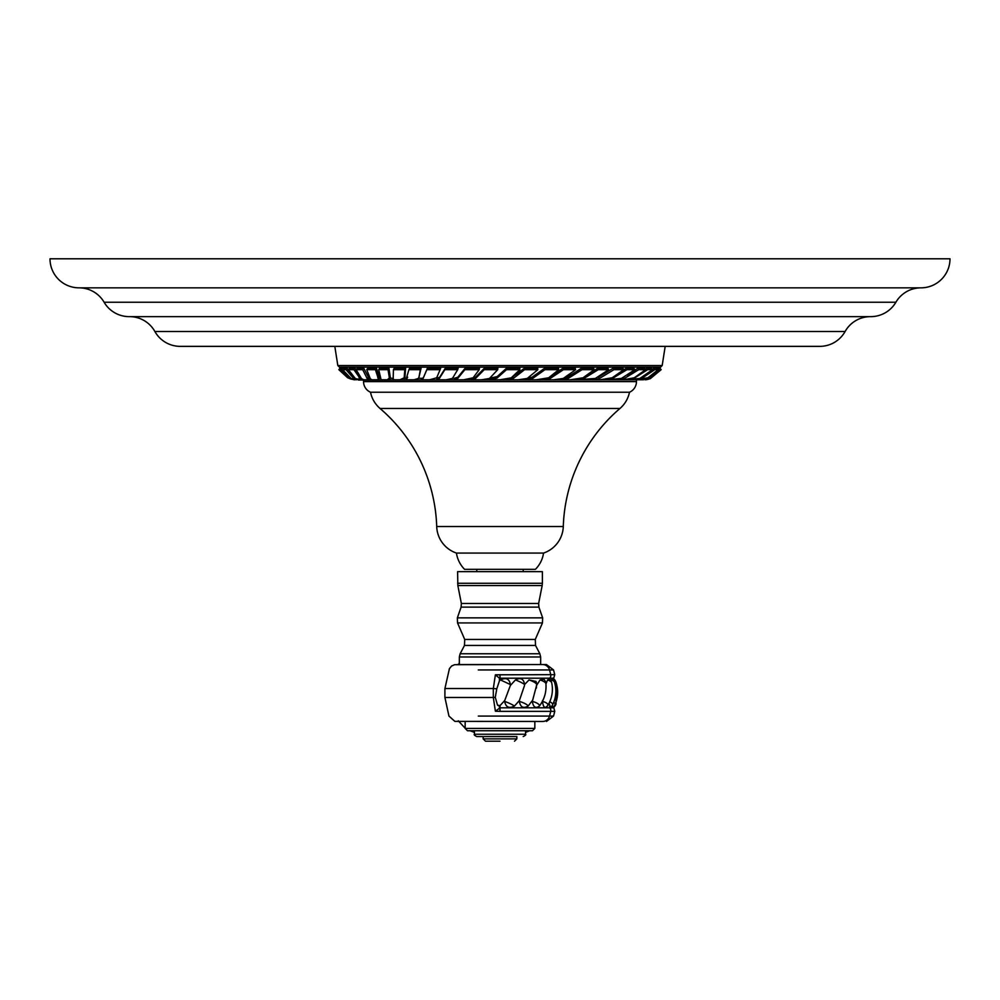 <?xml version="1.0" encoding="UTF-8"?>
<svg xmlns="http://www.w3.org/2000/svg" width="1000" height="1000" viewBox="0 0 1000 1000"><rect width="100%" height="100%" fill="white"/><g stroke="black" fill="none" stroke-linecap="round" stroke-linejoin="round"><path stroke-width="1.5" d="M79.037 287.838A29.038 29.038 0 0 1 50 258.8L950 258.8A29.038 29.038 0 0 1 920.962 287.838L79.037 287.838A29.038 29.038 0 0 1 104.113 302.238A29.038 29.038 0 0 0 129.188 316.637L870.812 316.637A29.038 29.038 0 0 0 895.888 302.238L104.113 302.238M920.962 287.838A29.038 29.038 0 0 0 895.888 302.238M870.45 316.637A29.038 29.038 0 0 0 845.113 331.5A29.038 29.038 0 0 1 819.775 346.362L180.225 346.362A29.038 29.038 0 0 1 154.887 331.5A29.038 29.038 0 0 0 129.55 316.637M508.75 346.362L509.688 346.362M493.525 346.362L494.462 346.362M658.475 346.362L654.737 346.362M671.712 346.362L673.875 346.362M728.425 346.362L724.65 346.362M706.912 346.362L698.587 346.362M662.188 365.525L660.55 367.137L339.45 367.137L337.812 365.525L662.188 365.525L665.188 346.362M519.85 369.688L511.225 377.837L500 379.775L488.275 379.787L497.15 378.013L506.5 369.675L519.85 369.688L519.85 368.263L506.5 368.25L497.15 376.613L489.95 378.137M657.9 368.25L659.075 369.675L660.675 369.688L659.488 368.263L657.487 368.825M653.625 368.25L654.762 369.675L658.175 369.688L657.025 368.263L653.625 368.25L652.487 369.625M646.575 368.25L647.663 369.675L652.537 369.688L651.45 368.263L646.575 368.25L645.425 369.538M637.7 368.25L638.713 369.675L645.537 369.688L644.525 368.263L637.7 368.25L627.7 375.538M626.038 368.25L626.962 369.675L634.825 369.688L633.9 368.263L626.038 368.25L619.45 373.612M623.763 369.688L622.938 368.263L613.138 368.25L598.362 377.175L599.188 378.6L613.95 369.675L623.763 369.688L612.175 377.788L600.037 379.775L592.788 379.787L599.188 378.6M597.587 368.25L598.288 369.675L608.625 369.688L607.925 368.263L597.587 368.25L586.888 375.75M581.462 368.25L582.038 369.675L594.212 369.688L593.638 368.263L581.462 368.25L567.35 377.175L564.875 377.762M563 368.25L563.438 369.675L575.612 369.688L575.175 368.263L563 368.25L549.55 377.163M544.663 368.25L544.963 369.675L558.737 369.688L558.438 368.263L544.663 368.25L532.112 377.175L528 378.062M524.45 368.25L524.6 369.675L537.85 369.688L537.7 368.263L524.45 368.25L511.525 377.638M484.375 368.25L484.225 369.675L497.713 369.688L497.863 368.263L484.375 368.25L475.588 377.163L471.662 378.188M479.188 369.688L479.487 368.263L465.138 368.25L457.912 377.175L454.738 378.188L454.4 379.787L457.612 378.6L464.837 369.675L479.188 369.688L473.113 377.788L463.663 379.775L454.4 379.787M457.713 369.688L458.15 368.263L445.275 368.25L439.725 377.163L437.238 378.188L436.75 379.787L439.275 378.587L444.837 369.675L457.713 369.688L452.4 378.45L446.2 379.775L436.75 379.787M440.1 369.688L440.675 368.263L427.413 368.25L423.612 377.175L421.312 379.787L423.038 378.6L426.838 369.675L440.1 369.688L436.675 377.788L429.6 379.775L421.312 379.787M419 377.038L421.075 368.263L409.613 368.25L408.913 369.675L420.363 369.688L418.913 377.4L418.3 378.45L414.113 379.775L405.975 379.787L408.913 369.675M407.65 377.163L406.95 378.587M405.012 376.4L405.6 368.263L394.237 368.25L393.425 369.675L404.775 369.688L404.1 378.875L404.938 377.425L405.012 376.4L404.212 377.788L399.963 379.775L393.162 379.787L393.425 369.675M390.25 377.038L388.95 368.263L379.637 368.25L378.713 369.675L388.025 369.688L389.6 379.387L390.562 377.875L390.25 377.038L387.4 379.775L381.112 379.787L378.713 369.675M378.575 379.438L379.65 377.925L376.45 368.263L367.725 368.25L366.712 369.675L375.438 369.688L378.575 379.438L376.613 379.775L371.725 379.787L370.275 378.6L366.712 369.675M368.988 378.188L363.812 368.263L357.212 368.25L356.138 369.675L362.725 369.688L367.775 379.775L363.725 379.787L361.475 378.587L356.138 369.675M357.312 373.525L355.062 368.263L349.513 368.25L348.375 369.675L353.925 369.688L361.025 379.775L355.387 378.6L348.375 369.675M349.812 373.05L347.225 368.263L343.762 368.25L342.587 369.675L346.05 369.688L353.65 378.45L356.463 379.775L351.2 378.587L342.587 369.675M343.137 369.012L340.75 368.25L339.562 369.675L341.587 369.688L349.113 377.788L354.162 379.775L349.6 378.6L339.562 369.675M506.5 368.25L506.5 369.675M488.275 379.05L488.275 379.787M641.45 379.787L358.612 380.037L356.975 379.325M636.45 380.037L636.45 381.587A11.612 11.612 0 0 1 629.487 392.238L370.513 392.238A29.038 29.038 0 0 0 380.062 408.488A162.575 162.575 0 0 1 436.712 526.525A29.038 29.038 0 0 0 456.45 553.075A29.038 29.038 0 0 0 464.575 569.325L535.425 569.325A29.038 29.038 0 0 0 543.55 553.075L456.45 553.075M363.55 380.037L363.55 381.587A11.612 11.612 0 0 0 370.513 392.238M629.487 392.238A29.038 29.038 0 0 1 619.938 408.488A162.575 162.575 0 0 0 563.288 526.525A29.038 29.038 0 0 1 543.55 553.075M476.775 569.325L476.775 571.65M523.225 569.325L523.225 571.65M542.388 583.288L542.388 571.65L457.612 571.65L457.837 585.538L542.163 585.538L542.388 583.288L457.612 583.288M500 664.55L519.35 664.55M457.113 664.55L545.862 664.55M543.075 664.55L540.65 664.55L540.65 656.975L459.35 656.975L459.35 664.55M478.312 669.938L553.538 669.938L546.475 664.55M444.913 697.475L493.312 697.475A5.812 0.887 -3.4 0 0 495.275 697.337L497.512 705.15L500 705.638L500 707.812L495.387 711.213L493.312 697.475L493.312 688.538L444.913 688.538L444.913 697.475L448.95 716.075L454.875 721.375L542.463 721.462M536.6 684.237L536 681.413L529 679.95L524.575 684.562C523.7 678.787 520.65 677.25 515.425 679.95L510.363 685.475L510.4 684.562C509.363 678.787 506.062 677.25 500.513 679.95L499.425 680.875L496.775 688.85A5.812 0.887 3.4 0 0 493.312 688.538L495.387 674.8L554.763 674.663L553.575 678.7M499.425 680.875L499.425 678.2L553.575 678.2M553.55 706.762L554.763 711.35L545.975 711.35M552.225 705.512L552.825 707.412A7.312 7.312 0 0 0 554.987 704.675A6.863 2.888 2.1 0 0 553.725 702.35M549.012 703.325L550.588 707.35A7.312 7.312 0 0 0 552.525 705A6.863 2.85 5 0 0 549.712 701.862M495.387 711.213L500 711.35L500 707.812L553.575 707.812M551.3 679.9A6.863 2.85 5 0 1 554.5 682.188A7.312 7.312 0 0 0 552.038 678.625L551.062 680.987M553.35 679.963A6.863 2.888 2.1 0 1 555.825 681.838A7.312 7.312 0 0 0 553.438 678.587L553.212 679.775M542.513 700.537L542.487 701.45C543.237 707.2 544.8 708.737 547.188 706.062M539.388 706.062L539.663 705.7C544.45 699.137 546.538 691.812 545.925 683.725A7.312 7.312 0 0 0 543.925 679.325L540.025 679.95L536.562 685.475L532.325 701.45C533.275 707.2 535.638 708.737 539.388 706.062A6.863 2.25 16.4 0 0 532.325 701.45M500 705.638L504.725 700.537L504.675 701.45C505.763 707.2 509.025 708.737 514.45 706.062L519.388 700.537L519.35 701.45C520.413 707.2 523.35 708.737 528.15 706.062L532.362 700.537M500 711.35L550.737 711.35A174.188 168.85 90 0 1 549.538 716.075L478.312 716.075M554.763 711.35L553.538 716.075L549.538 716.075A7.312 7.088 -90 0 1 542.7 721.462L542.7 721.462M496.775 688.85L495.275 697.337M510.363 685.475L504.725 700.537M524.538 685.475L519.388 700.537M549.587 679.212L547.562 679.95L545.938 683.95M499.425 678.2L495.387 674.8M499.487 706.062A5.65 5.65 0 0 1 499.425 706.125L499.425 707.812M497.512 705.15L499.425 706.125M540.988 721.462L541.775 721.462M471.775 730.75L474.45 731.938M525.55 731.925L526.375 730.75M465.163 728.425L534.837 728.425L532.513 730.75L467.488 730.75L465.163 728.425L465.163 721.462M516.838 736.55L476.775 736.55L516.838 736.55L516.838 738.875L483.162 738.875L485.487 741.2L500 741.2M497.713 369.688L489.487 378.45L481.688 379.775L471.488 379.787L475.438 378.587L484.225 369.675M471.6 378.775L471.488 379.787M465.138 368.25L464.837 369.675M445.275 368.25L444.837 369.675M427.413 368.25L426.838 369.675M421.075 368.263L420.363 369.688M405.6 368.263L404.775 369.688M393.462 379.263L393.3 378.6M388.95 368.263L388.025 369.688M376.45 368.263L375.438 369.688M363.812 368.263L362.725 369.688M369.787 378.15L367.775 379.775M355.062 368.263L353.925 369.688M362.163 379.012L361.025 379.775M347.225 368.263L346.05 369.688M342.788 368.263L341.587 369.688M354.175 379.775L355.175 379.787L354.288 379.65M340.238 368.263L339.038 369.688L347.65 377.762L351.238 379.175M660.675 369.688L649.513 378.45L645.025 379.787M660.55 367.137L659.963 368.25L661.15 369.675L650.3 378.663L645.837 379.775L648.587 379.225M645.837 379.775L649.762 378.6L660.863 369.688M646.1 379.75L646.938 379.637M659.887 368.25L661.075 369.675M643.538 379.775L641.237 379.787L646.637 378.587L659.075 369.675M658.175 369.688L647.938 377.788L635.688 379.787L641.425 378.6L654.762 369.675M652.537 369.688L639.85 378.45L627.487 379.787L633.612 378.587L647.663 369.675M645.537 369.688L634.275 377.788L623.387 379.775L617.938 379.787L624.212 378.6L638.713 369.675M634.825 369.688L621.413 378.45L605.725 379.787L612.188 378.587L626.962 369.675M613.138 368.25L613.95 369.675M608.625 369.688L595.337 378.45L577.325 379.787L583.725 378.587L598.288 369.675M594.212 369.688L583.025 377.788L570.4 379.775L561.8 379.787L567.925 378.6L582.038 369.675M561.487 379.025L561.8 379.787M575.612 369.688L563.275 378.45L553.8 379.775L544.062 379.787L550 378.587L563.438 369.675M558.737 369.688L548.663 377.788L536.337 379.775L526.925 379.787L532.413 378.6L544.963 369.675M526.7 378.688L526.925 379.787M537.85 369.688L527.238 378.45L518.312 379.775L508.025 379.787L513.125 378.587L524.6 369.675M507.962 379.113L508.025 379.787M870.638 316.637L129.362 316.637M845.113 331.5L154.887 331.5M454.712 378.3L452.525 378.3M437.2 378.3L436.375 378.3M421.912 378.3L418.475 378.3M406.712 378.3L404.438 378.3M393.2 378.3L390.3 378.3M380.238 378.3L379.387 378.3M497.15 376.613L497.15 378.013M636.45 381.587L363.55 381.587M619.938 408.488L380.062 408.488M563.288 526.525L436.712 526.525M461.112 607.112L457.35 617.85L542.65 617.85L538.888 607.112L461.112 607.112L461.362 603.462L538.638 603.462L542.163 585.538M535.288 639.438L535.513 645.438L464.487 645.438L464.712 639.438L535.288 639.438L542.463 622.925L457.537 622.925L457.35 617.85M535.513 645.438L539.85 653.75L460.15 653.75L459.35 656.975M542.7 664.55A7.312 7.088 90 0 1 549.538 669.938A174.188 168.85 90 0 1 550.737 674.663A3.487 3.375 90 0 1 549.587 678.2L549.587 679.038M500 674.663L500 680.362M549.587 706.325L549.587 707.812A3.487 3.375 90 0 1 550.737 711.35M555.7 702.987A6.863 2.9 -0.8 0 1 555.913 704.338L556.538 684.038M500.513 679.95L510.4 684.562M515.425 679.95A6.863 0.85 24 0 1 524.575 684.562M504.675 701.45A6.863 0.85 24 0 1 514.45 706.062M529 679.95A6.863 1.625 21.1 0 1 536.625 684.412A6.863 1.625 21.1 0 1 536.6 684.562M519.35 701.45A6.863 1.625 21.1 0 1 528.15 706.062M540.025 679.95A6.863 2.25 16.4 0 1 545.925 683.725M547.562 679.95A6.863 2.688 9.9 0 1 551.725 682.837C553.337 690.9 552.013 698.462 547.762 705.512A6.863 2.688 9.9 0 0 542.487 701.45M525.55 730.75L525.55 734.237L474.45 734.237C473.713 734.625 474.487 735.387 476.775 736.55M475.588 377.163L475.438 378.587M457.912 377.175L457.612 378.6M439.725 377.163L439.275 378.587M423.612 377.175L423.038 378.6M378.762 376.4L377.775 377.788M368.4 377.038L367.325 378.45M359.613 377.038L359.012 377.788M623.538 377.65L624.212 378.6M611.775 377.95L612.188 378.587M583.275 377.675L583.725 378.587M567.35 377.175L567.925 378.6M549.6 377.287L550 378.587M532.112 377.175L532.413 378.6M512.975 377.163L513.125 378.587M337.812 365.525L334.812 346.362M339.45 367.137L340.037 368.25L338.85 369.675L347.65 377.762M461.362 603.462L457.837 585.538M464.712 639.438L457.537 622.925M542.65 617.85L542.463 622.925M538.888 607.112L538.638 603.462M539.85 653.75L540.65 656.975M464.487 645.438L460.15 653.75M444.913 688.538L449.425 668.65L451.562 666.05L454.637 664.688L542.612 664.55M459.35 662.862L458.488 664.55M553.575 707.425A7.312 7.312 0 0 0 555.913 704.338M555.825 681.838C558.538 689.55 558.263 697.175 554.987 704.675M554.5 682.188C556.825 690.05 556.163 697.65 552.525 705M553.538 669.938L554.763 674.663M536 681.413A7.312 7.312 0 0 1 536.625 684.412L536.4 688.1M546.525 707.013A7.312 7.312 0 0 0 547.762 705.512M551.725 682.837A7.312 7.312 0 0 0 549.237 678.737M553.538 716.075L546.475 721.462M470.062 730.75L474.45 732.375M525.55 732.375L529.688 730.75M458.263 720.8L465.238 728.312M534.837 728.425L534.837 721.462M525.55 734.237C526.287 734.625 525.513 735.387 523.225 736.55M474.45 734.237L474.45 730.75M516.838 738.875L514.513 741.2M483.162 738.875L483.162 736.55"/></g></svg>
